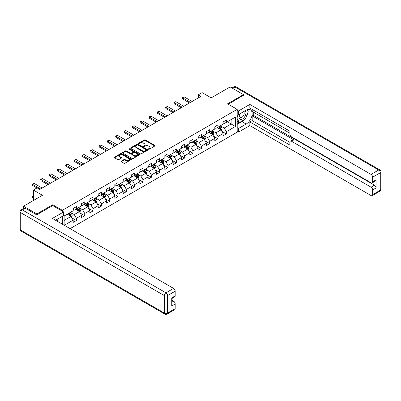 <?xml version="1.0" encoding="UTF-8"?>
<svg xmlns="http://www.w3.org/2000/svg" width="401" height="401" viewBox="0 0 401 401"><rect width="100%" height="100%" fill="white"/><g stroke="black" fill="none" stroke-linecap="round" stroke-linejoin="round"><path stroke-width="0.6" d="M148.505 149.232A0.521 0.301 0 0 0 149.242 149.232L154.811 146.014A0.742 0.426 0 0 0 155.027 145.713A0.742 0.426 0 0 0 154.811 145.413L145.378 139.964A0.742 0.426 0 0 0 144.325 139.964L138.756 143.177A0.521 0.301 0 0 0 139.493 143.603L140.215 143.187A2.371 1.368 0 0 1 143.568 143.187L144.355 143.643A2.371 1.368 0 0 1 145.047 144.611A2.371 1.368 0 0 1 144.355 145.578L143.633 145.994A0.521 0.301 0 0 0 144.365 146.415L145.087 145.999A2.371 1.368 0 0 1 148.44 145.999L149.227 146.455A2.371 1.368 0 0 1 149.924 147.423A2.371 1.368 0 0 1 149.227 148.39L148.505 148.806A0.521 0.301 0 0 0 148.505 149.232L148.505 148.806M121.318 161.087A0.742 0.426 0 0 0 121.102 161.387A0.742 0.426 0 0 0 121.318 161.693L123.964 163.217A0.742 0.426 0 0 0 125.012 163.217L131.197 159.648A0.742 0.426 0 0 0 131.413 159.347A0.742 0.426 0 0 0 131.197 159.042L121.764 153.598A0.742 0.426 0 0 0 120.716 153.598L114.531 157.167A0.742 0.426 0 0 0 114.315 157.468A0.742 0.426 0 0 0 114.531 157.773L117.729 159.618A0.742 0.426 0 0 0 118.776 159.618L121.423 158.089A0.742 0.426 0 0 0 121.638 157.788A0.742 0.426 0 0 0 121.423 157.483L119.839 156.57A1.985 1.143 0 0 1 119.257 155.758A1.985 1.143 0 0 1 120.48 154.701A1.985 1.143 0 0 1 122.641 154.951L128.851 158.535A1.985 1.143 0 0 1 129.433 159.347A1.985 1.143 0 0 1 128.21 160.405A1.985 1.143 0 0 1 126.049 160.154L125.012 159.558A0.742 0.426 0 0 0 123.964 159.558L121.318 161.087L121.318 161.693L123.964 160.174L123.964 159.558M243.482 95.458L243.482 94.626L230.134 86.917L211.182 97.864L202.104 92.621L198.365 94.781L201.036 96.32L39.774 189.422L37.108 187.884L33.368 190.039L33.368 200.52M52.752 205.638L52.752 204.746L36.837 213.933L23.489 206.224L42.446 195.282L33.368 190.039M52.752 204.746L62.361 210.294L237.181 109.363L237.181 132.175L70.08 228.65M243.482 94.626L227.573 103.814L237.181 109.363M140.265 153.809A0.742 0.426 0 0 0 141.312 153.809L147.498 150.24A0.742 0.426 0 0 0 147.713 149.934A0.742 0.426 0 0 0 147.498 149.633L138.064 144.185A0.742 0.426 0 0 0 137.017 144.185L130.831 147.758A0.742 0.426 0 0 0 130.616 148.059A0.742 0.426 0 0 0 130.831 148.36L140.265 153.809M129.227 149.342A0.521 0.301 0 0 1 129.759 149.418L139.337 154.946L133.162 158.515A0.742 0.426 0 0 1 132.114 158.515L122.681 153.067L122.681 152.46A0.742 0.426 0 0 0 122.465 152.766A0.742 0.426 0 0 0 122.681 153.067M122.681 152.46L125.328 150.931A0.742 0.426 0 0 1 126.375 150.931L130.2 153.142A0.742 0.426 0 0 0 131.252 153.142L133.007 152.129A0.742 0.426 0 0 0 133.222 151.829A0.742 0.426 0 0 0 133.007 151.523L129.022 149.222A0.521 0.301 0 0 1 129.759 148.801L139.347 154.34A0.742 0.426 0 0 1 139.563 154.641A0.742 0.426 0 0 1 139.347 154.941L139.347 154.34M23.489 208.45L23.489 206.224M36.837 213.933L36.837 214.766M62.361 224.199L62.361 216.304M62.361 211.187L62.361 210.294M71.949 217.954L76.406 220.53L76.406 218.279L81.533 215.317L81.533 217.568L84.736 215.718L84.736 213.467L89.864 210.51L89.864 212.761L93.067 210.911L93.067 208.66L98.19 205.698L98.19 207.949L101.398 206.099L101.398 203.848L106.521 200.891L106.521 203.142L109.724 201.292L109.724 199.041L114.851 196.084L114.851 198.335L118.054 196.485L118.054 194.234L123.182 191.272L123.182 193.523L126.385 191.673L126.385 189.422L131.513 186.465L131.513 188.716L134.716 186.866L134.716 184.615L139.844 181.653L139.844 183.904L143.047 182.054L143.047 179.803L148.169 176.846L148.169 179.097L151.377 177.247L151.377 174.996L156.5 172.034L156.5 174.285L159.703 172.435L159.703 170.184L164.831 167.227L164.831 169.478L168.034 167.628L168.034 165.377L173.162 162.415L173.162 164.666L176.365 162.816L176.365 160.565L181.493 157.608L181.493 159.859L184.696 158.009L184.696 155.758L189.818 152.801L189.818 155.052L193.026 153.202L193.026 150.951L198.149 147.989L198.149 150.24L201.352 148.39L201.352 146.139L206.48 143.182L206.48 145.433L209.683 143.583L209.683 141.332L214.811 138.37L214.811 140.621L218.014 138.771L218.014 136.52L223.141 133.563L223.141 135.814L226.344 133.964L226.344 131.713L235.422 126.47L235.422 117.102L231.151 119.568L231.151 124.004L235.422 126.47M76.406 220.53L73.203 222.38L73.203 220.129L64.26 225.292M64.125 225.217L64.125 215.999L73.203 210.756L73.203 208.505L76.406 206.655L76.406 208.906L81.533 205.949L81.533 203.698L84.736 201.848L84.736 204.099L89.864 201.137L89.864 198.886L93.067 197.036L93.067 199.287L98.19 196.33L98.19 194.079L101.398 192.229L101.398 194.48L106.521 191.518L106.521 189.267L109.724 187.417L109.724 189.668L114.851 186.711L114.851 184.46L118.054 182.61L118.054 184.861L123.182 181.899L123.182 179.648L126.385 177.798L126.385 180.049L131.513 177.092L131.513 174.841L134.716 172.991L134.716 175.242L139.844 172.285L139.844 170.034L143.047 168.184L143.047 170.435L148.169 167.473L148.169 165.222L151.377 163.372L151.377 165.623L156.5 162.666L156.5 160.415L159.703 158.565L159.703 160.816L164.831 157.854L164.831 155.603L168.034 153.753L168.034 156.004L173.162 153.047L173.162 150.796L176.365 148.946L176.365 151.197L181.493 148.235L181.493 145.984L184.696 144.134L184.696 146.385L189.818 143.428L189.818 141.177L193.026 139.327L193.026 141.578L198.149 138.616L198.149 136.365L201.352 134.515L201.352 136.766L206.48 133.809L206.48 131.558L209.683 129.708L209.683 131.959L214.811 129.002L214.811 126.751L218.014 124.901L218.014 127.152L223.141 124.19L223.141 121.939L226.344 120.089L226.344 122.34L235.422 117.102M75.553 209.397L79.398 211.618L74.27 214.58L70.426 212.36M73.203 209.522L74.27 210.139L76.406 208.906M74.27 214.58L76.406 218.279M79.398 211.618L81.533 215.317M83.879 204.59L87.729 206.811L82.601 209.768L78.756 207.548M81.533 204.716L82.601 205.332L84.736 204.099M82.601 209.768L84.736 213.467M87.729 206.811L89.864 210.51M92.21 199.783L96.055 201.999L90.932 204.961L87.087 202.741M89.864 199.904L90.932 200.52L93.067 199.287M90.932 204.961L93.067 208.66M96.055 201.999L98.19 205.698M100.541 194.971L104.385 197.192L99.258 200.149L95.413 197.934M98.19 195.097L99.258 195.713L101.398 194.48M99.258 200.149L101.398 203.848M104.385 197.192L106.521 200.891M108.871 190.164L112.716 192.385L107.588 195.342L103.744 193.122M106.521 190.285L107.588 190.901L109.724 189.668M107.588 195.342L109.724 199.041M112.716 192.385L114.851 196.084M117.202 185.352L121.047 187.573L115.919 190.535L112.074 188.315M114.851 185.478L115.919 186.094L118.054 184.861M115.919 190.535L118.054 194.234M121.047 187.573L123.182 191.272M125.533 180.545L129.378 182.766L124.25 185.723L120.405 183.503M123.182 180.666L124.25 181.282L126.385 180.049M124.25 185.723L126.385 189.422M129.378 182.766L131.513 186.465M133.859 175.733L137.703 177.954L132.581 180.916L128.736 178.696M131.513 175.859L132.581 176.475L134.716 175.242M132.581 180.916L134.716 184.615M137.703 177.954L139.844 181.653M142.19 170.926L146.034 173.147L140.911 176.104L137.067 173.884M139.844 171.052L140.911 171.668L143.047 170.435M140.911 176.104L143.047 179.803M146.034 173.147L148.169 176.846M150.52 166.114L154.365 168.335L149.237 171.297L145.393 169.077M148.169 166.24L149.237 166.856L151.377 165.623M149.237 171.297L151.377 174.996M154.365 168.335L156.5 172.034M158.851 161.307L162.696 163.528L157.568 166.485L153.723 164.265M156.5 161.433L157.568 162.049L159.703 160.816M157.568 166.485L159.703 170.184M162.696 163.528L164.831 167.227M167.182 156.5L171.026 158.716L165.899 161.678L162.054 159.458M164.831 156.621L165.899 157.237L168.034 156.004M165.899 161.678L168.034 165.377M171.026 158.716L173.162 162.415M175.513 151.688L179.357 153.909L174.229 156.866L170.385 154.651M173.162 151.814L174.229 152.43L176.365 151.197M174.229 156.866L176.365 160.565M179.357 153.909L181.493 157.608M183.838 146.881L187.683 149.102L182.56 152.059L178.716 149.839M181.493 147.002L182.56 147.618L184.696 146.385M182.56 152.059L184.696 155.758M187.683 149.102L189.818 152.801M192.169 142.069L196.014 144.29L190.891 147.252L187.046 145.032M189.818 142.195L190.891 142.811L193.026 141.578M190.891 147.252L193.026 150.951M196.014 144.29L198.149 147.989M200.5 137.262L204.345 139.483L199.217 142.44L195.372 140.22M198.149 137.383L199.217 137.999L201.352 136.766M199.217 142.44L201.352 146.139M204.345 139.483L206.48 143.182M208.831 132.45L212.675 134.671L207.548 137.633L203.703 135.413M206.48 132.576L207.548 133.192L209.683 131.959M207.548 137.633L209.683 141.332M212.675 134.671L214.811 138.37M217.162 127.643L221.006 129.864L215.878 132.821L212.034 130.601M214.811 127.769L215.878 128.385L218.014 127.152M215.878 132.821L218.014 136.52M221.006 129.864L223.141 133.563M227.307 121.784L231.151 124.004L224.209 128.014L220.365 125.794M223.141 122.957L224.209 123.573L226.344 122.34M224.209 128.014L226.344 131.713M198.365 94.781L198.365 97.864M64.125 220.435L71.067 216.43L67.223 214.209M71.067 216.43L73.203 220.129M221.883 131.388L226.344 133.964M213.558 136.2L218.014 138.771M205.227 141.007L209.683 143.583M196.896 145.819L201.352 148.39M188.565 150.626L193.026 153.202M180.234 155.433L184.696 158.009M171.904 160.245L176.365 162.816M163.578 165.052L168.034 167.628M155.247 169.864L159.703 172.435M146.916 174.671L151.377 177.247M138.586 179.483L143.047 182.054M130.255 184.29L134.716 186.866M121.929 189.102L126.385 191.673M113.598 193.909L118.054 196.485M105.268 198.716L109.724 201.292M96.937 203.528L101.398 206.099M88.606 208.335L93.067 210.911M80.275 213.147L84.736 215.718M148.716 149.302L149.227 149.007A2.371 1.368 0 0 0 149.924 148.039L149.924 147.423M145.047 144.611L145.047 145.227A2.371 1.368 0 0 1 144.355 146.195L143.839 146.49M154.811 145.413L154.811 146.014L145.378 140.581A0.742 0.426 0 0 0 144.325 140.581L138.967 143.678M147.498 149.633L147.498 150.24L138.064 144.801A0.742 0.426 0 0 0 137.017 144.801L130.841 148.365M146.19 150.144A0.521 0.301 0 0 0 146.19 149.723L137.904 144.941A0.521 0.301 0 0 0 137.172 144.941L136.41 145.383A2.371 1.368 0 0 0 135.718 146.35A2.371 1.368 0 0 0 136.41 147.317L142.074 150.586A2.371 1.368 0 0 0 145.428 150.586L146.19 150.144L146.19 150.761A0.521 0.301 0 0 0 146.34 150.55L146.34 149.934M135.718 146.35L135.718 146.966A2.371 1.368 0 0 0 136.41 147.934L136.41 147.317M146.19 150.761L145.428 151.202A2.371 1.368 0 0 1 142.074 151.202L136.41 147.934M122.691 153.072L125.328 151.548L125.328 150.931M133.222 151.829L133.222 152.445A0.742 0.426 0 0 1 133.007 152.746L131.252 153.758A0.742 0.426 0 0 1 130.2 153.758L126.375 151.548A0.742 0.426 0 0 0 125.328 151.548M134.17 155.433A1.985 1.143 0 0 0 136.335 155.683A1.985 1.143 0 0 0 137.558 154.626A1.985 1.143 0 0 0 136.977 153.814L134.786 152.55A0.742 0.426 0 0 0 133.739 152.55L131.984 153.568A0.742 0.426 0 0 0 131.769 153.869A0.742 0.426 0 0 0 131.984 154.169L134.17 155.433L134.17 156.049A1.985 1.143 0 0 0 136.335 156.3A1.985 1.143 0 0 0 137.558 155.242L137.558 154.626M131.769 153.869L131.769 154.485A0.742 0.426 0 0 0 131.984 154.786L131.984 154.169M134.17 156.049L131.984 154.786M129.433 159.347L129.433 159.964A1.985 1.143 0 0 1 128.21 161.022A1.985 1.143 0 0 1 126.049 160.771L125.012 160.174A0.742 0.426 0 0 0 123.964 160.174M119.257 155.758L119.257 156.375A1.985 1.143 0 0 0 119.839 157.187L119.839 156.57M121.413 158.094L119.839 157.187M131.187 159.653L121.764 154.215A0.742 0.426 0 0 0 120.716 154.215L114.541 157.778L114.531 157.167M221.427 130.596L222.064 128.992A2 1.153 -120 0 0 221.422 127.287L220.319 125.819M218.4 128.36L217.653 127.358M218.665 126.771L219.768 128.245A2 1.153 60 0 1 220.339 129.448L220.981 129.077A2 1.153 -120 0 0 220.41 127.874L219.307 126.405M218.806 126.691L220.029 128.325A1.018 0.586 60 0 1 220.214 128.636L220.981 129.077M190.515 102.395L182.55 97.794L182.55 98.907L182.255 97.623L184.149 96.872L192.119 101.468M189.553 102.952L182.55 98.907M184.149 96.872L182.55 97.794L182.255 97.623M239.893 113.809A4.907 2.832 120 0 0 240.735 119.478A4.907 2.832 120 0 0 245.166 115.969A4.907 2.832 120 0 0 245.051 110.831M240.169 113.648A3.358 1.94 120 0 0 240.159 117.548A3.358 1.94 120 0 0 240.65 117.699A3.358 1.94 120 0 0 243.723 115.222A3.358 1.94 120 0 0 243.517 111.729A3.358 1.94 120 0 0 243.507 111.724M246.921 109.809L248.234 111.673L245.352 119.102L239.587 122.43L237.181 120.816M239.587 122.43L237.181 119.012M237.181 117.097L238.239 114.38M56.802 219.517L58.035 221.698M237.181 113.769L238.57 114.571L238.57 110.932L249.838 104.43L371.05 174.41L378.684 169.999L235.046 87.072L232.725 88.415M238.57 114.571L246.154 110.195A8.496 4.907 120 0 1 250.399 109.774A8.496 4.907 120 0 1 251.703 116.581A8.496 4.907 120 0 1 246.154 124.069L238.57 128.445L238.57 132.084L249.838 125.578L249.838 121.939L289.888 145.062L289.888 142.165A2.266 1.308 -120 0 1 290.354 141.127A2.266 1.308 -120 0 1 291.487 141.237L371.05 187.172L374.464 185.202A2.266 1.308 60 0 1 376.068 187.974L376.068 179.899A2.266 1.308 60 0 1 375.597 180.936L372.183 182.906A2.266 1.308 -120 0 0 372.649 181.869L372.649 177.182A2.266 1.308 -120 0 0 371.05 174.41M253.257 112.074L253.257 115.217L252.189 115.834L252.189 120.586L249.838 121.939M252.189 109.423L252.189 111.458L289.888 133.222M372.183 182.906A2.266 1.308 -120 0 1 371.05 182.796L291.487 136.861A2.266 1.308 -120 0 1 289.888 134.084L289.888 131.187L249.838 108.064L249.838 104.43M237.181 110.135L238.57 110.932M237.181 131.282L238.57 132.084M237.181 127.643L238.57 128.445M249.838 125.578L371.05 195.558A2.266 1.308 -120 0 0 372.183 195.668A2.266 1.308 -120 0 0 372.649 194.635L372.649 189.949A2.266 1.308 -120 0 0 371.05 187.172M243.482 95.273L228.294 104.23M252.189 115.834L293.838 139.884L291.487 141.237M253.257 115.217L374.464 185.202M252.189 120.586L289.888 142.35M290.354 141.127L292.705 139.769A2.266 1.308 60 0 1 293.838 139.884M237.181 124.375L241.933 121.633A8.496 4.907 120 0 0 244.289 119.719M245.978 117.493A8.496 4.907 120 0 0 247.808 112.781M247.943 111.257A8.496 4.907 120 0 0 247.733 109.528M237.181 123.388L239.212 122.215M237.181 121.538L237.613 121.292M25.198 208.229L22.316 209.893A2.266 1.308 -120 0 0 21.183 209.778L24.065 208.114A2.266 1.308 60 0 1 25.198 208.229L36.681 214.856L52.696 205.608L63.644 211.928L63.644 215.568L56.06 219.943A8.496 4.907 120 0 0 55.549 220.264M63.644 211.928L52.376 218.43L173.588 288.414A2.266 1.308 60 0 1 175.192 291.186L175.192 295.873A2.266 1.308 60 0 1 174.721 296.91L171.773 298.61M57.824 220.971L57.824 218.926M171.773 302.224L173.588 301.176A2.266 1.308 60 0 1 175.192 303.948L175.192 308.635A2.266 1.308 60 0 1 174.721 309.672L167.087 314.083A2.266 1.308 -120 0 0 167.553 313.046L175.192 308.635M175.192 295.873L171.773 297.848L171.773 305.923L175.192 303.948M173.588 301.176L171.773 300.128M213.096 135.403L213.733 133.804A2 1.153 -120 0 0 213.091 132.099L211.989 130.626M210.069 133.167L209.322 132.17M210.335 131.583L211.437 133.052A2 1.153 60 0 1 212.009 134.26L212.65 133.889A2 1.153 -120 0 0 212.079 132.686L210.976 131.212M210.475 131.503L211.698 133.132A1.018 0.586 60 0 1 211.883 133.443L212.65 133.889M204.766 140.21L205.402 138.611A2 1.153 -120 0 0 204.761 136.906L203.663 135.438M201.738 137.979L200.991 136.977M202.004 136.39L203.106 137.864A2 1.153 60 0 1 203.683 139.067L204.32 138.696A2 1.153 -120 0 0 203.748 137.493L202.645 136.024M202.144 136.31L203.367 137.944A1.018 0.586 60 0 1 203.553 138.255L204.32 138.696M182.184 107.202L174.219 102.606L174.219 103.714L173.924 102.435L174.726 101.974L175.818 101.679L183.788 106.28M181.222 107.759L174.219 103.714M175.818 101.679L174.219 102.606L173.924 102.435M173.854 112.014L165.889 107.413L165.889 108.526L165.593 107.242L167.493 106.491L175.458 111.087M172.896 112.566L165.889 108.526M167.493 106.491L165.889 107.413L165.593 107.242M196.435 145.022L197.071 143.423A2 1.153 -120 0 0 196.435 141.718L195.332 140.245M193.412 142.786L192.66 141.789M193.678 141.202L194.776 142.671A2 1.153 60 0 1 195.352 143.874L195.994 143.508A2 1.153 -120 0 0 195.417 142.305L194.315 140.831M193.813 141.122L195.036 142.751A1.018 0.586 60 0 1 195.222 143.062L195.994 143.508M188.109 149.829L188.741 148.23A2 1.153 -120 0 0 188.104 146.525L187.001 145.057M185.082 147.593L184.33 146.596M185.347 146.009L186.45 147.483A2 1.153 60 0 1 187.021 148.686L187.663 148.315A2 1.153 -120 0 0 187.087 147.112L185.989 145.638M185.488 145.929L186.706 147.563A1.018 0.586 60 0 1 186.891 147.874L187.663 148.315M179.778 154.641L180.41 153.042A2 1.153 -120 0 0 179.773 151.337L178.671 149.864M176.751 152.405L176.004 151.408M177.016 150.821L178.119 152.29A2 1.153 60 0 1 178.691 153.493L179.332 153.127A2 1.153 -120 0 0 178.761 151.919L177.658 150.45M177.157 150.741L178.38 152.37A1.018 0.586 60 0 1 178.565 152.681L179.332 153.127M165.523 116.821L157.558 112.225L157.558 113.333L157.267 112.054L158.064 111.588L159.162 111.298L167.127 115.899M164.565 117.378L157.558 113.333M159.162 111.298L157.558 112.225L157.267 112.054M157.197 121.633L149.227 117.032L149.227 118.14L148.936 116.861L150.831 116.105L158.796 120.706M156.235 122.185L149.227 118.14M150.831 116.105L149.227 117.032L148.936 116.861M148.866 126.44L140.896 121.839L140.896 122.952L140.606 121.673L141.408 121.207L142.5 120.917L150.465 125.518M147.904 126.997L140.896 122.952M142.5 120.917L140.896 121.839L140.606 121.673M171.448 159.448L172.084 157.849A2 1.153 -120 0 0 171.443 156.144L170.34 154.676M168.42 157.212L167.673 156.215M168.686 155.628L169.788 157.102A2 1.153 60 0 1 170.36 158.305L171.001 157.934A2 1.153 -120 0 0 170.43 156.731L169.327 155.257M168.826 155.548L170.049 157.182A1.018 0.586 60 0 1 170.235 157.488L171.001 157.934M140.535 131.247L132.571 126.651L132.571 127.759L132.275 126.48L133.077 126.019L134.17 125.724L142.139 130.325M139.573 131.804L132.571 127.759M134.17 125.724L132.571 126.651L132.275 126.48M163.117 164.26L163.753 162.656A2 1.153 -120 0 0 163.112 160.951L162.014 159.483M160.089 162.024L159.342 161.022M160.355 160.44L161.458 161.909A2 1.153 60 0 1 162.029 163.112L162.671 162.741A2 1.153 -120 0 0 162.099 161.538L160.996 160.069M160.495 160.36L161.718 161.989A1.018 0.586 60 0 1 161.904 162.3L162.671 162.741M132.205 136.059L124.24 131.458L124.24 132.571L123.944 131.287L125.839 130.536L133.809 135.132M131.242 136.616L124.24 132.571M125.839 130.536L124.24 131.458L123.944 131.287M154.786 169.067L155.423 167.468A2 1.153 -120 0 0 154.786 165.763L153.683 164.29M151.758 166.831L151.012 165.834M152.024 165.247L153.127 166.721A2 1.153 60 0 1 153.703 167.924L154.34 167.553A2 1.153 -120 0 0 153.768 166.35L152.666 164.876M152.164 165.167L153.388 166.801A1.018 0.586 60 0 1 153.573 167.107L154.34 167.553M123.874 140.866L115.909 136.27L115.909 137.378L115.613 136.099L117.513 135.343L125.478 139.944M122.917 141.423L115.909 137.378M117.513 135.343L115.909 136.27L115.613 136.099M146.455 173.879L147.092 172.275A2 1.153 -120 0 0 146.455 170.57L145.352 169.102M143.433 171.643L142.681 170.641M143.698 170.054L144.796 171.528A2 1.153 60 0 1 145.373 172.731L146.014 172.36A2 1.153 -120 0 0 145.438 171.157L144.335 169.688M143.834 169.974L145.057 171.608A1.018 0.586 60 0 1 145.242 171.919L146.014 172.36M115.548 145.678L107.578 141.077L107.578 142.19L107.288 140.906L109.182 140.155L117.147 144.751M114.586 146.235L107.578 142.19M109.182 140.155L107.578 141.077L107.288 140.906M138.129 178.686L138.761 177.087A2 1.153 -120 0 0 138.124 175.382L137.022 173.909M135.102 176.45L134.35 175.453M135.368 174.866L136.47 176.335A2 1.153 60 0 1 137.042 177.543L137.683 177.172A2 1.153 -120 0 0 137.112 175.969L136.009 174.495M135.508 174.786L136.731 176.415A1.018 0.586 60 0 1 136.911 176.726L137.683 177.172M107.217 150.485L99.247 145.889L99.247 146.997L98.957 145.718L100.851 144.961L108.816 149.563M106.255 151.042L99.247 146.997M100.851 144.961L99.247 145.889L98.957 145.718M129.799 183.493L130.43 181.894A2 1.153 -120 0 0 129.794 180.189L128.691 178.721M126.771 181.262L126.024 180.26M127.037 179.673L128.14 181.147A2 1.153 60 0 1 128.711 182.35L129.353 181.979A2 1.153 -120 0 0 128.781 180.776L127.678 179.307M127.177 179.593L128.4 181.227A1.018 0.586 60 0 1 128.586 181.538L129.353 181.979M98.887 155.297L90.922 150.696L90.922 151.809L90.626 150.525L92.521 149.773L100.486 154.37M97.924 155.849L90.922 151.809M92.521 149.773L90.922 150.696L90.626 150.525M121.468 188.305L122.104 186.706A2 1.153 -120 0 0 121.463 185.001L120.36 183.528M118.44 186.069L117.694 185.072M118.706 184.485L119.809 185.954A2 1.153 60 0 1 120.38 187.157L121.022 186.791A2 1.153 -120 0 0 120.45 185.588L119.348 184.114M118.846 184.405L120.069 186.034A1.018 0.586 60 0 1 120.255 186.345L121.022 186.791M90.556 160.104L82.591 155.508L82.591 156.616L82.295 155.337L83.097 154.871L84.19 154.58L92.16 159.182M89.593 160.661L82.591 156.616M84.19 154.58L82.591 155.508L82.295 155.337M113.137 193.112L113.774 191.513A2 1.153 -120 0 0 113.132 189.808L112.034 188.34M110.11 190.876L109.363 189.879M110.375 189.292L111.478 190.766A2 1.153 60 0 1 112.049 191.969L112.691 191.598A2 1.153 -120 0 0 112.12 190.395L111.017 188.921M110.516 189.212L111.739 190.846A1.018 0.586 60 0 1 111.924 191.157L112.691 191.598M82.225 164.916L74.26 160.315L74.26 161.423L73.964 160.144L75.859 159.387L83.829 163.989M81.268 165.468L74.26 161.423M75.859 159.387L74.26 160.315L73.964 160.144M104.806 197.924L105.443 196.32A2 1.153 -120 0 0 104.806 194.62L103.704 193.147M101.779 195.688L101.032 194.691M102.049 194.104L103.147 195.573A2 1.153 60 0 1 103.724 196.776L104.36 196.41A2 1.153 -120 0 0 103.789 195.202L102.686 193.733M102.185 194.024L103.408 195.653A1.018 0.586 60 0 1 103.593 195.964L104.36 196.41M73.894 169.723L65.929 165.122L65.929 166.235L65.634 164.956L66.436 164.49L67.533 164.199L75.498 168.801M72.937 170.28L65.929 166.235M67.533 164.199L65.929 165.122L65.634 164.956M96.476 202.731L97.112 201.132A2 1.153 -120 0 0 96.476 199.427L95.373 197.954M93.453 200.495L92.701 199.498M93.719 198.911L94.821 200.385A2 1.153 60 0 1 95.393 201.588L96.034 201.217A2 1.153 -120 0 0 95.458 200.014L94.36 198.54M93.859 198.831L95.077 200.465A1.018 0.586 60 0 1 95.263 200.771L96.034 201.217M65.569 174.53L57.599 169.934L57.599 171.042L57.308 169.763L58.105 169.302L59.203 169.006L67.167 173.608M64.606 175.087L57.599 171.042M59.203 169.006L57.599 169.934L57.308 169.763M88.15 207.543L88.781 205.939A2 1.153 -120 0 0 88.145 204.234L87.042 202.766M85.122 205.307L84.37 204.304M85.388 203.723L86.491 205.192A2 1.153 60 0 1 87.062 206.395L87.704 206.024A2 1.153 -120 0 0 87.132 204.821L86.03 203.352M85.528 203.643L86.751 205.272A1.018 0.586 60 0 1 86.937 205.583L87.704 206.024M57.238 179.342L49.268 174.741L49.268 175.854L48.977 174.57L50.872 173.818L58.837 178.415M56.275 179.899L49.268 175.854M50.872 173.818L49.268 174.741L48.977 174.57M79.819 212.35L80.456 210.751A2 1.153 -120 0 0 79.814 209.046L78.711 207.573M76.791 210.114L76.045 209.116M77.057 208.53L78.16 210.004A2 1.153 60 0 1 78.731 211.207L79.373 210.836A2 1.153 -120 0 0 78.802 209.633L77.699 208.159M77.198 208.45L78.421 210.084A1.018 0.586 60 0 1 78.606 210.39L79.373 210.836M48.907 184.149L40.942 179.553L40.942 180.661L40.646 179.382L41.448 178.921L42.541 178.625L50.511 183.227M47.945 184.706L40.942 180.661M42.541 178.625L40.942 179.553L40.646 179.382M71.488 217.162L72.125 215.558A2 1.153 -120 0 0 71.483 213.853L70.381 212.385M68.461 214.926L67.714 213.923M68.726 213.337L69.829 214.811A2 1.153 60 0 1 70.401 216.014L71.042 215.643A2 1.153 -120 0 0 70.471 214.44L69.368 212.971M68.867 213.257L70.09 214.891A1.018 0.586 60 0 1 70.275 215.202L71.042 215.643M33.368 196.254L32.611 196.69L33.368 197.132M32.611 197.803L32.316 196.706L32.611 196.69L32.611 197.803L33.368 198.239M32.316 196.525L33.368 195.994M40.576 188.961L32.611 184.36L32.611 185.473L32.316 184.189L34.21 183.437L42.18 188.034M36.947 187.974L32.611 185.473M34.21 183.437L32.611 184.36L32.316 184.189M149.227 149.007L149.227 148.39M143.633 146.415L143.633 145.994M144.355 146.195L144.355 145.578M138.756 143.603L138.756 143.177M144.325 140.581L144.325 139.964M145.378 140.581L145.378 139.964M130.831 148.36L130.831 147.758M137.017 144.801L137.017 144.185M138.064 144.801L138.064 144.185M142.074 151.202L142.074 150.586M145.428 151.202L145.428 150.586M126.375 151.548L126.375 150.931M130.2 153.758L130.2 153.142M131.252 153.758L131.252 153.142M133.007 152.746L133.007 152.129M129.759 149.418L129.759 148.801M125.012 160.174L125.012 159.558M126.049 160.771L126.049 160.154M121.423 158.089L121.423 157.483M120.716 154.215L120.716 153.598M121.764 154.215L121.764 153.598M131.197 159.648L131.197 159.042M220.806 129.749L222.049 129.032M220.41 127.874L221.422 127.287M218.986 128.696L219.768 128.245M372.649 181.869L376.068 179.899M376.068 187.974L372.649 189.949M372.649 194.635L380.288 190.224L380.288 172.776L372.649 177.182M241.933 121.633L246.154 124.069M380.288 190.224A2.266 1.308 60 0 1 379.817 191.262A2.266 2.266 0 0 0 380.95 189.302A2.266 1.308 180 0 1 380.288 190.224M380.288 172.776A2.266 1.308 0 0 0 380.95 171.849A2.266 2.266 0 0 0 379.817 169.889A2.266 1.308 -60 0 0 378.684 169.999A2.266 1.308 60 0 1 380.288 172.776M232.064 88.03L233.913 86.962A2.266 1.308 60 0 1 235.046 87.072A2.266 1.308 -60 0 1 236.179 86.962L379.817 169.889M21.183 209.778A2.266 2.266 0 0 0 20.05 211.743A2.266 1.308 180 0 0 20.712 212.665A2.266 1.308 -60 0 1 22.316 209.893L165.954 292.82A2.266 1.308 -60 0 0 164.35 295.597L20.712 212.665L20.712 230.114L164.35 313.046L164.35 295.597A2.266 1.308 -0 0 0 167.553 295.597L167.553 313.046A2.266 1.308 180 0 1 164.35 313.046A2.266 1.308 -60 0 0 164.821 314.083A2.266 2.266 0 0 0 167.087 314.083M175.192 291.186L167.553 295.597A2.266 1.308 -120 0 0 165.954 292.82L173.588 288.414M21.183 231.151A2.266 1.308 -60 0 1 20.712 230.114A2.266 1.308 -0 0 1 20.05 229.192A2.266 2.266 0 0 0 21.183 231.151L164.821 314.083M212.475 134.556L213.718 133.839M212.079 132.686L213.091 132.099M210.655 133.508L211.437 133.052M204.149 139.368L205.387 138.651M203.748 137.493L204.761 136.906M202.325 138.315L203.106 137.864M195.818 144.175L197.056 143.458M195.417 142.305L196.435 141.718M193.994 143.122L194.776 142.671M187.488 148.987L188.731 148.27M187.087 147.112L188.104 146.525M185.663 147.934L186.45 147.483M179.157 153.794L180.4 153.077M178.761 151.919L179.773 151.337M177.337 152.741L178.119 152.29M170.826 158.606L172.069 157.889M170.43 156.731L171.443 156.144M169.006 157.553L169.788 157.102M162.495 163.413L163.738 162.696M162.099 161.538L163.112 160.951M160.676 162.36L161.458 161.909M154.169 168.225L155.408 167.508M153.768 166.35L154.786 165.763M152.345 167.172L153.127 166.721M145.839 173.031L147.082 172.315M145.438 171.157L146.455 170.57M144.014 171.979L144.796 171.528M137.508 177.838L138.751 177.122M137.112 175.969L138.124 175.382M135.688 176.791L136.47 176.335M129.177 182.65L130.42 181.934M128.781 180.776L129.794 180.189M127.358 181.598L128.14 181.147M120.846 187.457L122.089 186.741M120.45 185.588L121.463 185.001M119.027 186.405L119.809 185.954M112.521 192.269L113.759 191.553M112.12 190.395L113.132 189.808M110.696 191.217L111.478 190.766M104.19 197.076L105.428 196.36M103.789 195.202L104.806 194.62M102.365 196.024L103.147 195.573M95.859 201.888L97.102 201.172M95.458 200.014L96.476 199.427M94.034 200.836L94.821 200.385M87.528 206.695L88.771 205.979M87.132 204.821L88.145 204.234M85.709 205.643L86.491 205.192M79.197 211.507L80.441 210.791M78.802 209.633L79.814 209.046M77.378 210.455L78.16 210.004M70.867 216.314L72.11 215.598M70.471 214.44L71.483 213.853M69.047 215.262L69.829 214.811M372.183 195.668L379.817 191.262M380.95 189.302L380.95 171.849M236.179 86.962A2.266 2.266 0 0 0 233.913 86.962M20.05 211.743L20.05 229.192"/></g></svg>
